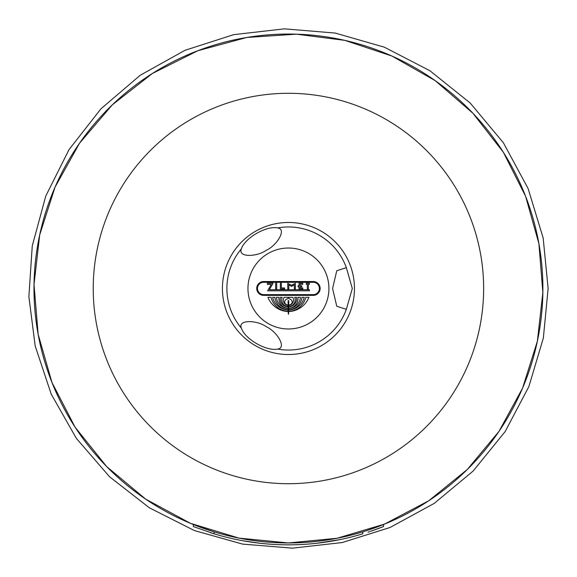 <?xml version="1.0" encoding="UTF-8"?>
<svg xmlns="http://www.w3.org/2000/svg" width="577" height="577" viewBox="0 0 577 577"><rect width="100%" height="100%" fill="white"/><g stroke="black" fill="none" stroke-linecap="round" stroke-linejoin="round"><path stroke-width="0.87" d="M363.113 531.749L362.774 531.85A254.457 254.457 0 0 1 347.152 536.083M381.981 525.135L377.632 526.808M377.625 526.808L366.821 530.58M299.802 542.697L296.686 542.82M323.12 540.577L317.004 541.341M332.576 539.098L325.904 540.18M229.35 535.997A254.457 254.457 0 0 1 140.709 495.679M49.817 376.853A254.457 254.457 0 0 1 52.709 192.696M147.286 76.784A254.457 254.457 0 0 1 237.154 39.265M354.905 42.878A254.457 254.457 0 0 1 441.766 85.432M528.994 205.563A254.457 254.457 0 0 1 542.892 288.5M275.503 542.625L275.005 542.596M193.721 524.666L193.324 524.507L193.324 526.541L214.096 533.819L214.096 531.85L194.882 525.135M198.106 526.383L206.631 529.448M366.496 530.681L368.003 530.191M380.156 525.849L366.106 530.811M287.425 542.95L281.857 542.87M298.129 542.769L295.013 542.87M213.923 533.768L210.374 532.665M367.96 532.189L369.453 531.698M380.156 527.868L377.74 528.777M377.502 528.871L376.911 529.087M375.75 529.513L374.855 529.83M373.99 530.14L371.675 530.948M370.239 531.439L383.546 526.541L383.546 524.507M381.938 527.176L381.469 527.356M214.096 533.819A256.339 256.339 0 0 0 362.774 533.819L362.774 531.85M312.72 543.685L307.274 544.147M286.719 544.832L281.857 544.753M305.464 544.27L307.014 544.161M277.977 544.623L281.136 544.731M303.48 544.399L301.374 544.515M274.594 544.464L271.738 544.291M284.555 544.811L285.846 544.825M264.158 543.685L272.236 544.327M299.326 544.609L297.84 544.666M313.015 543.657L316.802 543.267M317.047 543.238L340.401 539.517M260.068 543.267L268.168 544.039M271.962 544.306L272.784 544.363M282.881 544.782L283.718 544.796M236.469 539.517L241.503 540.505M242.29 540.649L259.823 543.238M254.782 542.618L255.993 542.777M257.832 543.007L259.073 543.152M278.814 544.659L279.506 544.681M283.257 544.789L283.783 544.796M284.151 544.803L284.807 544.811M285.276 544.818L285.774 544.825M288.435 483.706A195.206 195.206 0 0 0 483.641 288.5A195.206 195.206 0 0 0 288.435 93.294A195.206 195.206 0 0 0 93.229 288.5A195.206 195.206 0 0 0 288.435 483.706M277.53 227.929C287.158 228.831 277.075 245.376 266.358 250.259C256.772 257.097 237.399 257.558 241.431 248.774C244.85 237.976 266.473 225.492 277.53 227.929A61.544 61.544 0 0 1 346.344 267.656L352.302 288.5L346.344 309.344L336.759 306.243L332.59 288.5L336.759 270.757L346.344 267.656M241.431 328.226C237.399 319.442 256.772 319.903 266.358 326.741C277.075 331.624 287.158 348.169 277.53 349.071C266.473 351.508 244.85 339.024 241.431 328.226A61.544 61.544 0 0 1 241.431 248.774M272.625 297.335L274.897 297.335A14.014 14.014 0 0 0 288.096 309.755L288.096 308.536A12.42 12.42 0 0 1 276.405 297.335L278.979 297.335A9.701 9.701 0 0 0 288.096 308.284L288.096 306.856A8.013 8.013 0 0 1 280.343 297.335L282.16 297.335A7.09 7.09 0 0 0 284.649 305.435A8.352 8.352 0 0 0 288.096 306.553L288.096 305.392A4.573 4.573 0 0 1 285.182 304.144A7.342 7.342 0 0 1 283.819 302.326A4.739 4.739 0 0 1 283.365 299.903A3.873 3.873 0 0 1 284.122 297.335L292.748 297.335A3.873 3.873 0 0 1 293.505 299.903A4.739 4.739 0 0 1 293.051 302.326A7.342 7.342 0 0 1 291.688 304.144A4.573 4.573 0 0 1 288.774 305.392L288.774 306.553A8.352 8.352 0 0 0 292.222 305.435A6.765 6.765 0 0 0 294.717 297.335L296.528 297.335A8.201 8.201 0 0 1 288.774 306.856L288.774 308.284A9.701 9.701 0 0 0 297.891 297.335L300.466 297.335A12.42 12.42 0 0 1 288.774 308.536L288.774 309.755A14.014 14.014 0 0 0 301.973 297.335L304.245 297.335A16.502 16.502 0 0 1 288.774 310.015L288.774 311.306A18.147 18.147 0 0 0 305.76 297.335L308.933 297.335A22.647 22.647 0 0 1 288.774 311.558L288.435 314.321L288.096 311.558A22.647 22.647 0 0 1 267.937 297.335L271.111 297.335A18.147 18.147 0 0 0 288.096 311.306L288.096 310.015A16.502 16.502 0 0 1 272.625 297.335M288.096 300.646L288.774 300.646L288.774 305.132A3.693 3.693 0 0 0 290.628 304.447A3.008 3.008 0 0 0 292.07 302.629A1.846 1.846 0 0 0 292.07 301.266A2.488 2.488 0 0 0 291.464 300.134A3.909 3.909 0 0 0 290.476 299.297A6.635 6.635 0 0 1 289.265 298.698A2.459 2.459 0 0 1 288.435 297.335A2.459 2.459 0 0 1 287.606 298.698A6.635 6.635 0 0 1 286.394 299.297A3.909 3.909 0 0 0 285.413 300.134A2.488 2.488 0 0 0 284.807 301.266A1.846 1.846 0 0 0 284.807 302.629A3.008 3.008 0 0 0 286.242 304.447A3.693 3.693 0 0 0 288.096 305.132L288.096 300.646M284.569 288.976L280.357 288.976L280.357 283.285L281.374 283.285L281.374 287.959L284.569 287.959L284.569 288.976M263.653 281.526L313.217 281.526A6.924 6.924 0 0 1 320.141 288.45A6.924 6.924 0 0 1 313.217 295.374L263.653 295.374A6.924 6.924 0 0 1 256.729 288.45A6.924 6.924 0 0 1 263.653 281.526M263.653 294.623L313.217 294.623A6.167 6.167 0 0 0 319.384 288.45A6.167 6.167 0 0 0 313.217 282.283L263.653 282.283A6.167 6.167 0 0 0 257.486 288.45A6.167 6.167 0 0 0 263.653 294.623M267.382 283.285L273.051 283.285L269.351 289.697L309.431 289.697L309.431 290.801L267.62 290.801L271.262 284.389L267.382 284.389L267.382 283.285M299.997 284.302L299.997 285.831L301.785 285.831L301.785 286.848L299.997 286.848L299.997 287.959L302.802 287.959L302.802 288.976L298.98 288.976L298.98 286.848L298.049 286.848L298.049 285.831L298.98 285.831L298.98 283.285L302.802 283.285L302.802 284.302L299.997 284.302M276.686 283.285L276.686 288.976L275.669 288.976L275.669 283.285L276.686 283.285M294.349 284.822L291.573 286.43L288.796 284.822L288.796 288.976L287.772 288.976L287.772 283.285L291.573 285.254L295.366 283.285L295.366 288.976L294.349 288.976L294.349 284.822M308.349 284.302L308.349 288.976L307.325 288.976L307.325 284.302L306.264 284.302L306.264 283.285L309.409 283.285L309.409 284.302L308.349 284.302M277.53 349.071A61.544 61.544 0 0 0 346.344 309.344M354.458 288.5A66.023 66.023 0 0 0 255.423 231.327A66.023 66.023 0 0 0 255.423 345.673A66.023 66.023 0 0 0 354.458 288.5M288.435 542.957A254.457 254.457 0 0 0 508.799 161.271A254.457 254.457 0 0 0 68.072 161.271A254.457 254.457 0 0 0 288.435 542.957L336.975 538.283L384.578 524.089L428.682 500.814L467.327 469.462L499.004 431.365L522.603 388.069L537.367 341.216L542.856 292.496L538.896 243.631L525.611 196.331L503.389 152.321L472.924 113.251L435.282 80.701L391.927 56.048L344.801 40.361L296.427 34.173L246.812 37.469L197.882 50.711L152.357 73.495L112.364 104.79L79.532 143.219L55.039 187.143L39.705 234.839L34.014 284.504L38.147 334.321L51.973 382.479L75.068 427.153L106.68 466.584L145.671 499.127L190.453 523.325L238.95 538.096L288.435 542.957M328.919 288.5A40.484 40.484 0 0 0 268.197 253.44A40.484 40.484 0 0 0 268.197 323.56A40.484 40.484 0 0 0 328.919 288.5M548.121 288.5L543.354 338.043L528.864 386.612L505.113 431.632L473.118 471.07L434.236 503.396L390.052 527.479L342.233 542.546L292.517 548.15L242.643 544.111L194.377 530.552L149.457 507.868L109.58 476.782L76.359 438.369L51.209 394.12L35.197 346.02L28.879 296.657L32.247 246.026L45.756 196.086L69.009 149.623L100.953 108.808L140.168 75.299L184.993 50.307L233.671 34.656L284.36 28.85L335.201 33.062L384.347 47.177L429.937 70.747L470.183 103.009L503.396 142.8L528.092 188.506L543.166 237.998L548.121 288.5"/></g></svg>
